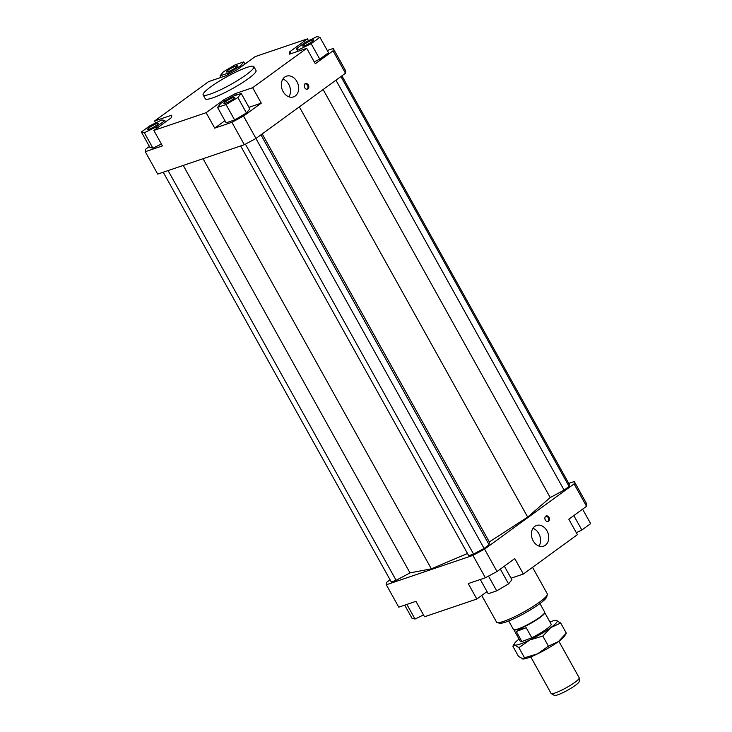 <?xml version="1.0" encoding="UTF-8"?>
<svg xmlns="http://www.w3.org/2000/svg" width="732" height="732" viewBox="0 0 732 732"><rect width="100%" height="100%" fill="white"/><g stroke="black" fill="none" stroke-linecap="round" stroke-linejoin="round"><path stroke-width="1.1" d="M508.713 620.956L513.471 629.52A17.87 2.672 -29.1 0 0 513.644 629.685A17.87 2.672 -29.1 0 0 519.226 628.523A17.87 2.672 -29.1 0 0 535.797 619.949A17.87 2.672 -29.1 0 0 544.754 612.373A17.87 2.672 -29.1 0 0 544.699 612.135L539.942 603.58M513.644 629.685L514.02 629.913A17.65 2.635 -29.1 0 0 519.537 628.761A17.65 2.635 -29.1 0 0 535.897 620.297A17.65 2.635 -29.1 0 0 544.745 612.812L544.754 612.373M513.91 629.84L520.296 641.323A17.65 2.635 -29.1 0 0 521.889 641.561L516.307 631.524L519.958 629.529L526.198 627.736L531.789 637.773L521.889 641.561M558.855 641.241L579.204 677.795A16.086 2.406 150.9 0 1 579.25 678.006A16.086 2.406 150.9 0 1 571.189 684.832A16.086 2.406 150.9 0 1 556.274 692.545A16.086 2.406 150.9 0 1 551.251 693.597A16.086 2.406 150.9 0 1 551.095 693.442L530.746 656.888M551.251 693.597L554.316 695.4A14.274 2.132 -29.1 0 0 558.772 694.467A14.274 2.132 -29.1 0 0 572.012 687.623A14.274 2.132 -29.1 0 0 579.168 681.565L579.25 678.006M516.307 631.524L526.198 627.736M531.789 637.773A17.65 2.635 -29.1 0 0 551.141 624.158L544.745 612.675M253.885 66.667L256.026 70.528A29.042 4.346 150.9 0 1 241.176 83.475A29.042 4.346 150.9 0 1 212.362 97.987A29.042 4.346 150.9 0 1 205.28 98.774L203.13 94.913A29.042 4.346 150.9 0 1 217.99 81.966A29.042 4.346 150.9 0 1 246.803 67.463A29.042 4.346 150.9 0 1 253.885 66.667A29.042 4.346 150.9 0 1 239.025 79.614A29.042 4.346 150.9 0 1 210.212 94.126A29.042 4.346 150.9 0 1 203.13 94.913M533.171 540.838A10.943 8.372 -108.7 0 1 536.547 525.448A10.943 8.372 -108.7 0 1 546.96 530.792A10.943 8.372 -108.7 0 1 543.583 546.182A10.943 8.372 -108.7 0 1 533.171 540.838M538.99 546.09A10.943 8.372 71.3 0 0 538.789 533.564A10.943 8.372 71.3 0 0 532.96 528.321M283.101 91.564A10.943 8.372 -108.7 0 1 286.477 76.174A10.943 8.372 -108.7 0 1 296.899 81.517A10.943 8.372 -108.7 0 1 293.514 96.908A10.943 8.372 -108.7 0 1 283.101 91.564M288.93 96.807A10.943 8.372 71.3 0 0 288.719 84.29A10.943 8.372 71.3 0 0 282.9 79.038M545.331 520.04A2.901 2.223 -108.7 0 1 546.228 515.959A2.901 2.223 -108.7 0 1 548.991 517.378A2.901 2.223 -108.7 0 1 548.094 521.458A2.901 2.223 -108.7 0 1 545.331 520.04M547.664 521.55A2.901 2.223 71.3 0 0 548.177 517.652A2.901 2.223 71.3 0 0 545.834 516.152M304.722 87.749A2.901 2.223 -108.7 0 1 305.61 83.668A2.901 2.223 -108.7 0 1 308.373 85.086A2.901 2.223 -108.7 0 1 307.486 89.167A2.901 2.223 -108.7 0 1 304.722 87.749M307.056 89.249A2.901 2.223 71.3 0 0 307.559 85.36A2.901 2.223 71.3 0 0 305.226 83.86M304.256 45.869A6.259 0.933 150.9 0 1 302.737 46.034A6.259 0.933 150.9 0 1 305.939 43.252A6.259 0.933 150.9 0 1 312.143 40.123A6.259 0.933 150.9 0 1 313.662 39.949A6.259 0.933 150.9 0 1 310.469 42.74A6.259 0.933 150.9 0 1 304.256 45.869M225.566 101.721A6.259 0.933 150.9 0 1 231.312 98.381A6.259 0.933 150.9 0 1 234.844 97.383A6.259 0.933 150.9 0 1 233.197 99.131A6.259 0.933 150.9 0 1 227.451 102.462A6.259 0.933 150.9 0 1 223.919 103.468A6.259 0.933 150.9 0 1 225.566 101.721M157.051 123.443A6.259 0.933 150.9 0 1 158.579 123.269A6.259 0.933 150.9 0 1 155.376 126.06A6.259 0.933 150.9 0 1 149.172 129.18A6.259 0.933 150.9 0 1 147.644 129.354A6.259 0.933 150.9 0 1 150.847 126.563A6.259 0.933 150.9 0 1 157.051 123.443M235.741 67.582A6.259 0.933 150.9 0 1 230.004 70.922A6.259 0.933 150.9 0 1 226.463 71.919A6.259 0.933 150.9 0 1 228.119 70.171A6.259 0.933 150.9 0 1 233.856 66.841A6.259 0.933 150.9 0 1 237.397 65.834A6.259 0.933 150.9 0 1 235.741 67.582M532.548 567.337L547.344 593.917A29.042 4.346 150.9 0 1 547.371 594.649A29.042 4.346 150.9 0 1 530.7 607.972A29.042 4.346 150.9 0 1 503.671 621.367A29.042 4.346 150.9 0 1 497.202 622.575A29.042 4.346 150.9 0 1 496.598 622.163L481.729 595.455M497.202 622.575L499.59 623.225A27.249 4.072 -29.1 0 0 505.656 622.09A27.249 4.072 -29.1 0 0 531.02 609.518A27.249 4.072 -29.1 0 0 546.667 597.019L547.371 594.649M487.027 591.593L476.825 599.032L424.523 616.774L415.932 601.338L398.766 607.167L386.313 584.777L386.505 582.407L390.083 579.799M568.764 483.404L574.272 481.537L574.08 483.907L484.566 549.128L472.927 555.378L386.313 584.777M163.236 172.23L391.3 581.986L396.14 580.339L410.021 572.891L431.331 568.828L467.501 553.502M240.654 145.952L468.727 555.707L473.567 554.069L484.09 548.414L489.095 544.764L489.324 541.945L527.671 517.076L550.226 497.568L564.097 490.111L569.103 486.469L569.276 484.328L341.917 75.835M476.825 599.032L468.233 583.587L485.389 577.768L497.019 571.518L484.566 549.128M472.927 555.378L485.389 577.768M497.019 571.518L514.761 558.598L523.353 574.034L577.402 534.653L568.81 519.217L586.542 506.288L586.735 503.927L574.272 481.537M523.353 574.034L511.046 578.207M290.814 53.72L289.744 51.78L289.552 54.15L306.708 48.321L252.659 87.703L261.26 103.139L243.518 116.068L231.888 122.308L244.351 144.698L255.98 138.449L243.518 116.068M255.98 138.449L345.495 73.227L345.687 70.858L333.234 48.477L333.042 50.837L315.3 63.757L306.708 48.321M333.042 50.837L345.495 73.227M155.678 122.921L154.598 120.981L171.764 115.162L171.572 117.523L153.839 130.442L162.431 145.888L145.265 151.707L157.728 174.097L244.351 144.698M145.265 151.707L145.458 149.346L149.42 146.464M154.598 120.981L208.647 81.6L225.813 75.78L237.442 69.531L255.175 56.611L307.477 38.86L308.501 40.708M161.397 144.039L152.924 148.148L149.959 147.443L141.368 132.007L144.332 132.702L156.081 127.011L164.856 120.615L161.891 119.911L150.142 125.611L141.368 132.007M327.286 50.49L333.234 48.477M236.372 95.096L235.503 93.522L223.873 99.772L224.614 101.117M231.888 122.308L214.732 128.137L224.934 120.698M214.732 128.137L206.131 112.701L223.873 99.772M574.08 483.907L586.542 506.288M243.774 61.9L235.283 64.782L223.443 71.763L220.085 75.863L228.576 72.98L240.425 65.999L243.774 61.9L244.973 64.041M240.425 65.999L240.965 66.969M228.576 72.98L229.143 73.987M220.085 75.863L220.954 77.427M164.856 120.615L165.569 121.896M156.081 127.011L156.794 128.292M144.332 132.702L152.924 148.148M234.615 119.957L226.124 122.839L217.532 107.403L226.023 104.52L234.615 119.957L246.464 112.984L249.822 108.885L241.231 93.449L232.739 96.331L220.89 103.304L217.532 107.403M226.023 104.52L237.873 97.539L241.231 93.449M237.873 97.539L246.464 112.984M235.503 93.522L252.659 87.703M248.944 107.32L261.26 103.139M206.131 112.701L153.839 130.442M289.744 51.78L307.477 38.86M319.948 37.305L316.974 36.6L305.235 42.291L296.46 48.687L299.425 49.392L311.164 43.7L319.948 37.305L328.54 52.741L319.765 59.136L314.22 61.817M311.164 43.7L319.765 59.136M299.425 49.392L300.083 50.572M296.46 48.687L297.915 51.304M423.499 614.926L415.026 619.034L412.052 618.33L404.714 605.144M415.026 619.034L406.882 604.412M504.348 566.175L511.915 579.781L508.557 583.871L496.717 590.852L488.226 593.734L480.293 579.497M496.717 590.852L488.5 576.093M508.557 583.871L500.34 569.103M582.581 509.17L590.633 523.636L581.858 530.023L573.806 515.566M581.858 530.023L576.322 532.713M262.212 133.91L489.324 541.945M299.342 106.854L527.671 517.076M260.931 134.844L489.095 544.764M255.925 138.476L484.09 548.414M245.403 144.131L473.567 554.069M203.057 158.716L431.331 568.828M183.238 165.441L410.021 572.891M168.076 170.583L396.14 580.339M340.947 76.549L569.103 486.469M335.942 80.191L564.097 490.111M323.114 89.533L550.226 497.568M519.052 639.091A24.568 3.678 -29.1 0 0 514.532 643.428A24.568 3.678 -29.1 0 0 514.816 645.048A24.568 3.678 -29.1 0 0 520.232 644.023A24.568 3.678 -29.1 0 0 529.803 639.969L518.897 647.664L514.816 645.048L512.848 646.237L518.476 656.339L523.197 659.01A24.568 3.678 150.9 0 1 523.115 659.01M522.557 658.946L524.515 657.766L537.535 653.859A24.568 3.678 150.9 0 1 527.964 657.912A24.568 3.678 150.9 0 1 523.197 659.01M556.055 620.37L560.694 623.042L550.702 627.653L542.815 636.062L529.803 639.969A24.568 3.678 -29.1 0 0 550.702 627.653A24.568 3.678 -29.1 0 0 556.613 620.425A24.568 3.678 -29.1 0 0 555.972 620.361A24.568 3.678 -29.1 0 0 551.196 621.459A24.568 3.678 -29.1 0 0 549.897 621.926M525.009 640.372A16.305 2.434 -29.1 0 0 525.439 640.226A16.305 2.434 -29.1 0 0 528.669 638.963M514.532 643.428L512.848 646.237M548.442 646.164L558.434 641.552A24.568 3.678 150.9 0 1 537.535 653.859L548.442 646.164L542.815 636.062M558.434 641.552L566.312 633.143L564.637 635.943A24.568 3.678 150.9 0 1 558.434 641.552M518.897 647.664L524.515 657.766M560.694 623.042L566.312 633.143M546.228 515.959L545.413 516.234M305.619 83.668L304.796 83.942M306.662 89.441L307.477 89.167M547.28 521.733L548.094 521.458"/></g></svg>
